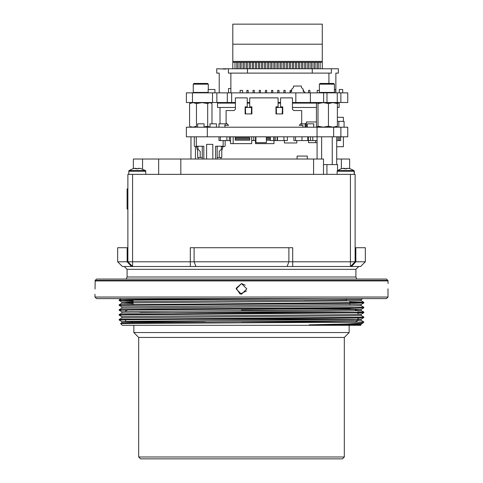 <?xml version="1.0" encoding="UTF-8"?>
<svg xmlns="http://www.w3.org/2000/svg" width="483" height="483" viewBox="0 0 483 483"><rect width="100%" height="100%" fill="white"/><g stroke="black" fill="none" stroke-linecap="round" stroke-linejoin="round"><path stroke-width="0.72" d="M234.973 62.301L232.812 62.301L232.812 68.779L232.812 26.004L232.812 44.201L322.282 44.201L322.282 24.15L232.812 24.15L232.812 61.377L322.282 61.377L322.282 44.201M236.821 68.779L236.821 62.241L234.973 62.241L234.973 68.779M318.273 68.779L318.273 62.241L320.12 62.241L320.12 68.779M317.035 62.301L318.273 62.301M315.188 68.779L315.188 62.241L317.035 62.241L317.035 68.779M313.95 62.301L315.188 62.301M312.103 68.779L312.103 62.241L313.95 62.241L313.95 68.779M310.865 62.301L312.103 62.301M309.017 68.779L309.017 62.241L310.865 62.241L310.865 68.779M307.78 62.301L309.017 62.301M305.932 68.779L305.932 62.241L307.78 62.241L307.78 68.779M304.695 62.301L305.932 62.301M302.847 68.779L302.847 62.241L304.695 62.241L304.695 68.779M301.609 62.301L302.847 62.301M299.762 68.779L299.762 62.241L301.609 62.241L301.609 68.779M298.524 62.301L299.762 62.301M296.677 68.779L296.677 62.241L298.524 62.241L298.524 68.779M295.439 62.301L296.677 62.301M293.592 68.779L293.592 62.241L295.439 62.241L295.439 68.779M292.354 62.301L293.592 62.301M290.506 68.779L290.506 62.241L292.354 62.241L292.354 68.779M289.269 62.301L290.506 62.301M287.421 68.779L287.421 62.241L289.269 62.241L289.269 68.779M286.184 62.301L287.421 62.301M284.336 68.779L284.336 62.241L286.184 62.241L286.184 68.779M283.098 62.301L284.336 62.301M281.251 68.779L281.251 62.241L283.098 62.241L283.098 68.779M280.013 62.301L281.251 62.301M278.166 68.779L278.166 62.241L280.013 62.241L280.013 68.779M276.928 62.301L278.166 62.301M275.081 68.779L275.081 62.241L276.928 62.241L276.928 68.779M273.843 62.301L275.081 62.301M271.995 68.779L271.995 62.241L273.843 62.241L273.843 68.779M270.758 62.301L271.995 62.301M268.91 68.779L268.91 62.241L270.758 62.241L270.758 68.779M267.673 62.301L268.91 62.301M265.825 68.779L265.825 62.241L267.673 62.241L267.673 68.779M264.587 62.301L265.825 62.301M262.74 68.779L262.74 62.241L264.587 62.241L264.587 68.779M261.502 62.301L262.74 62.301M259.655 68.779L259.655 62.241L261.502 62.241L261.502 68.779M258.417 62.301L259.655 62.301M256.57 68.779L256.57 62.241L258.417 62.241L258.417 68.779M255.332 62.301L256.57 62.301M253.484 68.779L253.484 62.241L255.332 62.241L255.332 68.779M252.247 62.301L253.484 62.301M250.399 68.779L250.399 62.241L252.247 62.241L252.247 68.779M249.162 62.301L250.399 62.301M247.314 68.779L247.314 62.241L249.162 62.241L249.162 68.779M246.076 62.301L247.314 62.301M244.229 68.779L244.229 62.241L246.076 62.241L246.076 68.779M242.991 62.301L244.229 62.301M241.144 68.779L241.144 62.241L242.991 62.241L242.991 68.779M239.906 62.301L241.144 62.301M238.059 68.779L238.059 62.241L239.906 62.241L239.906 68.779M236.821 62.301L238.059 62.301M320.12 62.301L322.282 62.301L322.282 61.377M322.282 68.779L322.282 62.301M232.812 62.301L232.812 61.377M232.812 44.514L232.812 24.15M232.812 102.523L232.812 103.139M95.193 280.388L96.528 279.053L386.472 279.053L387.807 280.388L95.193 280.388L95.06 288.997M386.472 298.639L96.528 298.639L94.964 297.075L388.036 297.075L386.472 298.639M387.807 280.388L388.036 280.943L94.964 280.943M388.036 297.075L387.94 288.846M388.036 280.943L388.036 283.593M241.5 294.25L236.169 288.931L241.5 283.593L246.831 288.919L241.5 294.25M245.267 285.157L241.5 283.593L236.217 288.23L240.123 294.075L246.427 290.959M304.048 300.209L346.396 299.955M349.952 308.83L182.84 308.83M312.386 310.08L241.5 310.08M205.341 321.835L127.56 321.835L125.773 321.086L125.055 319.329L357.945 319.329L357.227 321.086L355.44 321.835L241.5 321.835M361.193 324.799L309.162 324.799L361.193 324.051L360.71 325.282L122.29 325.282L120.551 323.55L357.788 322.149L363.85 321.907L361.187 320.368L357.794 320.193M131.877 321.92L121.813 321.606L130.917 321.292L326.14 319.764L351.829 319.462L361.187 319.16L357.945 318.973M121.807 317.923L121.807 316.703L130.917 316.395L326.14 314.862L351.829 314.56L361.187 314.258L357.945 314.071M125.055 314.801L119.15 314.56L121.807 313.026L121.807 311.801L130.917 311.499L326.14 309.965L361.187 309.361L350.139 309.017M121.807 306.904L361.187 304.465L361.193 305.679L352.083 305.987L121.813 308.124L121.807 306.904L119.15 305.377L354.274 303.239L363.85 302.926L349.952 302.551M133.048 302.352L121.813 302.014L119.15 300.48L128.466 300.172L328.011 298.639M128.466 305.069L119.15 304.761L121.807 303.233L121.807 302.008L130.917 301.7L361.193 299.557L361.193 300.782L131.171 302.919L121.813 303.227L133.048 303.572M121.807 321.6L121.813 322.813L326.14 320.984L361.193 320.374L361.193 319.148M125.079 319.698L119.162 319.45L121.813 317.917L131.171 317.615L352.083 315.785L361.193 315.477L361.193 314.252L363.85 312.718L357.945 312.483M121.813 313.02L326.14 311.191L352.083 310.883L361.193 310.581L356.593 310.364M121.813 321.606L119.15 320.066L128.466 319.764L328.011 318.231L354.274 317.929L363.838 317.627L357.945 317.379M121.807 316.703L119.15 315.17L128.472 314.862L363.838 312.73M121.807 311.807L119.15 310.273L128.472 309.965L328.011 308.438L363.838 307.834L354.534 307.52M133.048 300.855L119.162 300.486L119.162 299.858L128.726 299.557L241.5 298.639M309.162 324.799L347.959 323.924L362.95 323.036L363.85 321.901M119.15 320.066L119.162 319.45L128.726 319.148L354.534 317.313L363.85 317.005L361.193 315.471M119.15 315.17L119.162 314.548L128.726 314.246L328.011 312.724L361.544 312.26L363.838 312.103L357.843 311.867M128.466 309.965L119.162 309.651L154.989 309.048L354.534 307.52L363.85 307.212L361.193 305.679M119.162 304.755L354.522 302.618L363.838 302.304L349.952 301.935M128.466 300.172L119.15 299.865L121.269 298.639M357.788 322.149L363.85 322.149M356.78 279.053L355.911 277.013L355.911 269.333L358.73 266.513M126.22 279.053L127.089 277.013L355.911 277.013M194.094 247.707L194.094 261.81L190.314 261.81L190.314 247.707L292.686 247.707L292.686 261.81L194.094 261.81L195.893 266.513L350.423 266.513L124.27 266.513L127.089 269.333L127.089 277.013M349.873 266.513L340.002 266.513M127.12 247.707L127.12 261.81L131.467 266.513L122.392 266.513L117.689 261.81L117.689 247.707L127.874 247.707M355.126 247.707L355.126 261.81L355.126 247.707L355.88 247.707L355.88 261.81L365.311 261.81L360.608 266.513L350.423 266.513L355.126 261.81L355.126 174.357L355.126 261.81L350.423 261.81L350.423 174.357L355.126 174.357M190.314 266.513L190.314 261.81L127.874 261.81L132.577 266.513L127.874 261.81L127.874 174.357L350.423 174.357M127.874 193.635L127.089 193.635L127.089 208.994L127.874 208.994M127.089 193.635L127.089 188.931L127.874 188.931M355.88 247.707L365.311 247.707L365.311 261.81M292.686 266.513L292.686 261.81L350.423 261.81L350.423 266.513L355.126 261.81L355.88 261.81L351.533 266.513M337.575 170.487L337.575 164.564L337.575 170.487L337.575 164.564L323.465 164.564M297.093 158.998L297.093 156.045L307.279 156.045L307.279 158.998M332.232 136.822L332.232 164.564M321.6 136.822L321.6 158.998M195.44 146.572L195.44 158.998M337.104 174.357L337.104 171.224L354.341 171.224L354.341 174.357L353.991 170.571L350.423 168.845L348.859 168.44L346.504 168.44L346.504 168.863L342.586 168.44L341.022 168.863M128.659 174.357L129.009 170.571L132.577 168.845L129.009 170.571L145.546 170.571L140.414 168.44L138.06 168.44L138.06 168.863L134.141 168.44L132.577 168.863M145.896 174.357L145.546 170.571M136.496 168.863L136.496 168.44L136.496 168.863M138.06 168.863L138.06 168.44M138.235 168.289L140.414 168.44M135.107 168.277L136.496 168.44M350.423 168.863L353.991 170.571L337.454 170.571L341.022 168.845M337.104 171.224L337.454 170.571M344.94 168.863L344.94 168.44L344.94 168.863L346.504 168.863L346.504 168.44L346.504 168.863M346.673 168.289L348.859 168.44M343.552 168.277L344.94 168.44M336.711 158.998L349.638 158.998L349.638 168.633M341.336 168.766L341.336 158.998M323.465 174.357L323.465 158.998L180.823 158.998L180.823 174.357M133.362 168.633L133.362 158.998L180.823 158.998M198.121 158.394L198.121 157.494L197.686 157.494L200.216 157.494L200.216 151.445L198 149.223L197.915 146.512L196.454 146.512L197.915 146.512M220.948 158.702L220.942 157.494L221.751 157.494L221.751 150.829L223.14 146.204L223.14 140.523M205.124 127.12L209.954 127.12M211.995 123.805L211.995 103.543L209.833 102.668L207.666 103.543L202.057 102.668L196.448 103.543L193.007 102.668L189.565 103.543L190.984 102.668L210.576 102.668L211.385 103.139M204.092 126.993L207.666 126.244L207.666 103.543M207.666 126.244L209.833 127.12M190.181 126.649L193.007 127.12L196.448 126.244L196.448 103.543M189.565 126.244L189.565 103.543M202.057 102.668L206.573 102.668M190.175 126.655L190.984 127.12L197.613 127.12M317.989 126.244L323.23 127.12L328.464 126.244L332.932 127.12L337.394 126.244L337.394 103.543L332.932 102.668L328.464 103.543L323.23 102.668L317.989 103.543L317.21 102.668L316.437 103.543L316.437 126.244L317.029 127.065L317.989 126.244L317.989 103.543M337.394 126.244L336.711 127.12L317.023 127.065M317.023 102.722L336.711 102.668L337.394 103.543M328.464 126.244L328.464 103.543M208.161 92.591L193.635 92.814L193.26 92.44L208.161 92.44M208.306 84.169L193.26 84.169L194.009 83.414L207.551 83.414L208.306 84.169L208.306 89.452M334.435 92.44L334.061 92.814L319.77 92.814L319.39 92.44L334.435 92.44L334.435 84.169L319.39 84.169L319.39 92.44M319.39 84.169L320.144 83.414L333.687 83.414L334.435 84.169M228.495 88.528L228.495 92.845L228.495 88.528L230.844 88.528M228.374 68.779L228.374 73.102L331.416 73.102L331.416 68.779L226.026 68.779L226.026 69.087L216.77 68.779L216.77 73.102L219.24 73.102L219.24 92.845M304.767 92.845L304.851 91.921L303.789 91.83L303.227 91.239L303.149 89.089L301.483 87.598L301.265 86.059L293.628 86.059L293.41 87.598L291.738 89.089L291.666 91.239L291.098 91.83L290.041 91.921L290.12 92.845M292.457 102.523L347.772 102.523L347.772 92.845L186.378 92.845L186.378 102.523L186.378 92.845M240.099 90.375L240.099 92.845L240.099 90.375L242.569 90.375L242.569 92.845M317.228 92.845L317.228 90.375L317.228 92.845M248.123 92.845L248.123 90.375L246.885 90.375L246.885 92.845L246.885 90.375M254.293 92.845L254.293 90.375L253.056 90.375L253.056 92.845L253.056 90.375M260.458 92.845L260.458 90.375L259.226 90.375L259.226 92.845L259.226 90.375M266.628 92.845L266.628 90.375L265.396 90.375L265.396 92.845L265.396 90.375M272.798 92.845L272.798 90.375L271.567 90.375L271.567 92.845L271.567 90.375M278.969 92.845L278.969 90.375L277.737 90.375L277.737 92.845L277.737 90.375M285.139 92.845L285.139 90.375L283.907 90.375L283.907 92.845L283.907 90.375M291.309 91.77L291.309 90.375L290.078 90.375L290.078 91.921L290.078 90.375M290.078 92.344L290.078 92.845L290.078 92.344M303.65 91.8L303.65 90.375L303.197 90.375M309.82 92.845L309.82 90.375L308.589 90.375L308.589 92.845L308.589 90.375M280.575 102.523L278.105 102.523M249.723 102.523L247.26 102.523M235.378 102.523L186.378 102.523M339.326 92.845L339.326 89.452L342.719 89.452L342.719 92.845M317.228 90.375L319.39 90.375M230.844 92.845L230.844 73.102M328.953 83.414L328.953 73.102M312.29 73.102L312.29 68.779M247.501 73.102L247.501 68.779M226.026 68.779L224.48 68.779L224.48 69.087M224.48 68.779L222.941 68.779M331.416 68.779L338.323 68.779L338.323 73.102L335.854 73.102L335.854 92.845M334.435 89.452L335.667 89.452L335.667 92.845M208.161 92.845L208.161 89.452L214.947 89.452L214.947 92.845M207.34 136.822L207.34 127.198L186.36 127.198L186.36 136.822L347.772 136.822L343.437 136.822L343.437 146.693L336.711 146.693M230.59 141.453L229.371 140.523M249.699 140.215L235.197 140.215L249.699 140.215L235.197 140.215L235.197 137.746L249.699 137.746L249.699 140.215L235.197 140.215L249.699 140.215L249.699 137.746L235.197 137.746L235.197 136.822M212.804 158.998L212.804 144.351L206.633 144.351L206.633 158.998L206.633 144.351M196.436 146.572L194.915 146.572L194.293 145.957L194.293 136.822M203.826 158.998L203.826 146.204L196.303 146.204L196.303 136.822M223.14 146.204L215.611 146.204L222.989 146.204L221.443 146.82L223.14 146.204M225.144 140.523L225.144 145.957L224.529 146.572L223.025 146.512M224.891 127.198L224.891 125.351L228.592 125.351L226.122 122.881L226.122 110.541L234.146 110.541L235.378 109.309L235.378 97.892L247.26 97.892L247.26 106.84L245.098 106.84L245.098 113.934L251.885 113.934L251.885 106.84L249.723 106.84L249.723 97.892L278.105 97.892L278.105 106.84L275.95 106.84L275.95 113.934L282.736 113.934L282.736 106.84L280.575 106.84L280.575 97.892L292.457 97.892L292.457 109.309L293.688 110.541L301.712 110.541L301.712 122.881L299.243 125.351L302.944 125.351L302.944 127.198M245.406 113.934L245.406 106.84M251.577 113.934L251.577 106.84M276.258 113.934L276.258 106.84M282.428 113.934L282.428 106.84M282.211 113.934L282.428 108.071M282.211 108.071L282.428 106.991M276.475 113.934L276.258 106.991M251.359 113.934L251.577 108.071M251.359 108.071L251.577 106.991M245.624 113.934L245.406 106.991M207.34 127.198L347.772 127.198L344.071 127.198L344.071 121.342L338.837 121.342L338.837 127.198M305.171 127.198L305.105 124.735M347.772 136.822L347.772 127.198L347.772 136.822M218.962 127.198L218.962 123.805L225.096 123.805L225.096 125.351M225.096 123.805L227.046 123.805M235.378 103.139L217.555 103.139L217.555 107.455L235.378 107.455M316.437 107.455L292.457 107.455M282.338 107.455L276.348 107.455M251.486 107.455L245.497 107.455M316.655 103.139L292.457 103.139M280.575 103.139L278.105 103.139M249.723 103.139L247.26 103.139M337.176 103.139L339.108 103.139L339.108 107.455L337.394 107.455M220.019 123.805L220.019 107.455M209.954 127.198L209.954 123.805L216.432 123.805L216.432 127.198M197.613 127.198L197.613 123.805L204.092 123.805L204.092 127.198M301.712 125.351L301.712 123.805L305.105 123.805L305.105 127.198M307.309 127.198L307.309 123.805L313.787 123.805L313.787 127.198M316.437 121.957L306.397 121.957L306.397 127.198M306.397 123.497L305.522 123.497L305.522 127.198M337.394 121.342L338.837 121.342M337.394 117.327L343.437 117.327L343.437 121.342M229.389 136.822L229.389 140.523L220.393 140.523L220.393 136.822M226.871 140.523L226.871 136.822M296.791 140.523L296.791 142.992L284.451 142.992L284.451 140.523M287.355 136.822L287.355 140.523L275.232 140.523L275.232 136.822M275.232 140.523L273.988 140.523M340.654 136.822L340.654 140.523L338.058 140.523L338.058 136.822M338.058 140.523L336.711 140.523M255.477 140.523L253.78 140.523L253.78 136.822M317.12 140.523L310.527 140.523L310.527 136.822M253.78 140.523L251.703 140.523M310.527 140.523L308.426 140.523L308.426 136.822M277.49 140.523L277.49 136.822M283.968 140.523L283.968 136.822M273.758 136.822L273.758 140.523L270.365 140.523L270.365 136.822M277.103 140.523L277.103 136.822M277.26 140.523L277.26 136.822M220.393 140.523L218.956 140.523L218.956 136.822M308.426 140.523L307.774 140.523L307.774 136.822M312.815 140.523L312.815 136.822M307.774 140.523L295.511 140.523L295.511 136.822M301.99 140.523L301.99 136.822M295.511 140.523L293.887 140.523L293.887 136.822M339.308 140.523L339.308 136.822M203.826 146.204L196.303 146.204L197.686 150.829L197.686 157.494L198.121 157.494L197.686 157.494M221.443 149.223L221.443 146.82L221.443 149.223L219.222 151.445L219.222 157.494L219.222 151.445L221.443 149.223M217.157 146.204L217.157 158.998L217.157 146.204L217.157 157.494L221.751 157.494L221.751 153.793M220.942 157.494L221.751 157.494L220.942 157.494M202.286 157.494L200.216 157.494M202.286 158.998L202.286 146.204M196.454 146.204L196.454 146.512M198 149.223L200.216 151.445M266.393 136.822L266.393 142.684L255.905 142.684L255.905 136.822M317.12 142.684L315.604 142.684L315.604 140.523M315.604 142.684L308.51 142.684L308.51 140.523M273.988 136.822L273.988 143.608L255.477 143.608L255.477 136.822M270.365 140.215L266.393 140.215M235.197 137.746L249.699 137.746M266.393 137.746L270.365 137.746M233.192 136.822L233.192 143.608L251.703 143.608L251.703 136.822M233.192 143.608L230.59 143.608L230.59 136.822M349.173 325.282L349.173 332.546L133.827 332.546L133.827 325.282M133.827 332.546L138.706 337.418L344.294 337.418L349.173 332.546M344.294 337.418L344.294 456.996L138.706 456.996L138.706 337.418M138.706 456.996L140.553 458.85L342.447 458.85L344.294 456.996M346.396 298.639L346.396 300.209M357.933 312.35L140.01 312.592M132.577 266.513L132.577 174.357M127.089 269.333L355.911 269.333M287.107 266.513L288.906 261.81L288.906 247.707M350.423 266.513L355.126 261.81M127.874 261.81L117.689 261.81M326.913 174.357L326.913 164.564M145.896 171.224L128.659 171.224M313.594 174.357L313.594 158.998M158.659 158.998L158.659 174.357M142.539 169.044L142.539 158.998M340.883 102.523L340.883 92.845M337.273 102.523L337.273 92.845M326.985 102.523L326.985 92.845M323.628 102.523L323.628 92.845M310.412 102.523L310.412 92.845M295.825 102.523L295.825 92.845M231.671 102.523L231.671 92.845M227.306 102.523L227.306 92.845M216.897 102.523L216.897 92.845M212.538 102.523L212.538 92.845M192.506 102.523L192.506 92.845M215.611 158.998L215.611 146.204M317.041 136.822L317.041 127.198M333.662 136.822L333.662 127.198M340.883 136.822L340.883 127.198M249.699 138.017L235.197 138.017M235.197 139.134L249.699 139.134M266.393 139.134L270.365 139.134M270.365 138.017L266.393 138.017M94.964 294.25L94.964 297.075M133.048 300.209L133.048 301.664M133.048 302.889L133.048 304.996M132.583 309.289L131.793 310.08M349.952 301.126L349.952 304.797M349.952 307.586L349.952 308.202M125.248 311.62L125.773 310.829L127.56 310.08M125.055 314.318L125.055 314.928M350.821 322.227L351.207 321.835M132.451 322.493L131.793 321.835M357.172 310.78L355.44 310.08M357.945 312.592L357.945 314.433M357.945 317.246L357.945 319.329M363.85 307.212L363.838 307.834L361.193 309.355L361.193 310.581L363.838 312.103L363.85 312.724M361.187 324.057L362.95 323.036M361.187 319.16L363.838 317.627L363.85 317.005M361.187 304.465L363.838 302.932L363.85 302.316M361.187 299.569L362.793 298.639M119.15 310.273L119.162 309.651L121.813 308.124M363.838 302.304L361.193 300.782M121.813 322.813L120.551 323.544M119.15 305.377L119.15 304.761M336.711 136.822L336.711 164.564M317.12 136.822L317.12 158.998M190.96 136.822L190.96 158.998M193.26 84.169L193.26 92.44M136.604 299.442L136.604 300.052"/></g></svg>
